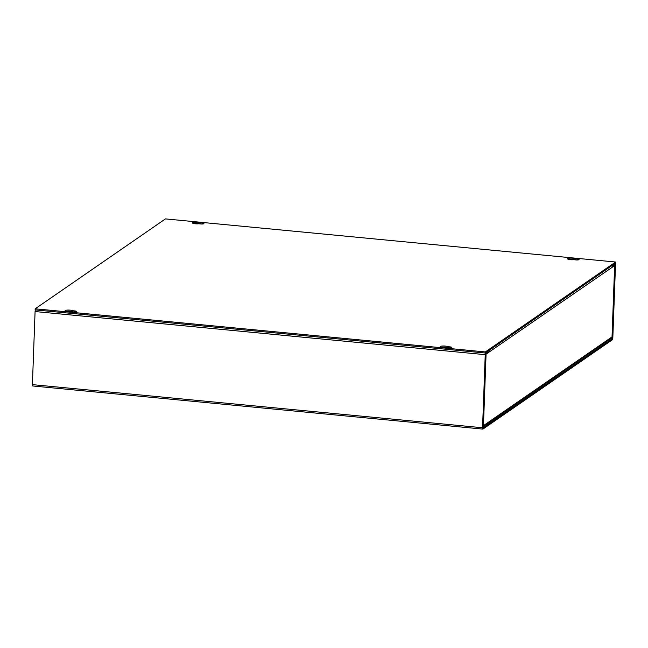 <?xml version="1.0" encoding="UTF-8"?>
<svg xmlns="http://www.w3.org/2000/svg" width="648" height="648" viewBox="0 0 648 648"><rect width="100%" height="100%" fill="white"/><g stroke="black" fill="none" stroke-linecap="round" stroke-linejoin="round"><path stroke-width="0.97" d="M485.538 354.505L614.644 265.607L612.036 336.701M487.993 351.443A1.677 1.58 55.4 0 1 488.325 352.528M612.4 266.895A1.677 1.58 -124.6 0 0 611.915 265.623M488.317 352.796L487.296 352.698M482.922 425.793L483.449 425.639A1.677 1.58 55.4 0 1 482.882 426.797L611.372 338.118A1.677 1.58 -124.6 0 0 612.028 336.895L483.449 425.639L486.065 354.351M614.061 265.21L614.644 265.607M612.757 266.069L612.336 266.36M35.381 309.922A1.677 0.446 95.5 0 0 35.081 311.542L485.231 354.667L482.549 427.753A1.677 0.446 -84.5 0 0 482.857 429.098A1.677 0.446 -84.5 0 0 482.954 429.065L612.295 339.803A1.677 0.446 -84.5 0 0 612.822 337.835L615.503 264.757A1.677 0.446 -84.5 0 0 615.195 263.404A1.677 0.446 -84.5 0 0 615.09 263.436L612.846 264.983L612.806 266.069L612.198 266.012M35.081 311.542L32.4 384.629A1.677 0.446 95.5 0 0 32.708 385.973A1.677 0.446 95.5 0 0 32.805 385.949M482.93 427.972L612.336 338.71L615.187 264.967L615.09 264.514L612.806 266.069M482.995 427.98L485.538 354.456L487.96 352.237L488.001 351.151L485.757 352.706A1.677 0.446 -84.5 0 0 485.231 354.667M70.154 310.149A3.969 0.834 2.1 0 0 65.092 310.765A3.969 0.834 2.1 0 0 67.951 311.672A3.969 0.834 2.1 0 0 71.377 311.664L73.483 311.866A2.446 0.51 2.1 0 0 76.602 311.486A2.446 0.51 2.1 0 0 74.836 310.927L72.738 310.724A3.969 0.834 2.1 0 0 70.154 310.149M72.633 311.785A3.969 0.834 2.1 0 0 70.122 311.234A3.969 0.834 2.1 0 0 66.039 311.34M197.502 222.256A3.969 0.834 2.1 0 0 192.432 222.871A3.969 0.834 2.1 0 0 195.299 223.779A3.969 0.834 2.1 0 0 198.717 223.771L200.823 223.973A2.446 0.51 2.1 0 0 203.942 223.592A2.446 0.51 2.1 0 0 202.176 223.034L200.078 222.839A3.969 0.834 2.1 0 0 197.502 222.256M199.981 223.892A3.969 0.834 2.1 0 0 197.462 223.341A3.969 0.834 2.1 0 0 193.379 223.455M445.281 346.081A3.969 0.834 2.1 0 0 440.219 346.696A3.969 0.834 2.1 0 0 443.078 347.603A3.969 0.834 2.1 0 0 446.504 347.595L448.602 347.798A2.446 0.51 2.1 0 0 451.721 347.425A2.446 0.51 2.1 0 0 449.963 346.866L447.857 346.664A3.969 0.834 2.1 0 0 445.281 346.081M447.76 347.717A3.969 0.834 2.1 0 0 445.241 347.174A3.969 0.834 2.1 0 0 441.166 347.279M572.621 258.196A3.969 0.834 2.1 0 0 567.559 258.803A3.969 0.834 2.1 0 0 570.418 259.71A3.969 0.834 2.1 0 0 573.845 259.71L575.942 259.913A2.446 0.51 2.1 0 0 579.061 259.532A2.446 0.51 2.1 0 0 577.303 258.973L575.197 258.771A3.969 0.834 2.1 0 0 572.621 258.196M575.1 259.832A3.969 0.834 2.1 0 0 572.581 259.281A3.969 0.834 2.1 0 0 568.507 259.386M35.178 308.812L165.451 218.903L615.6 262.027L485.328 351.937L35.178 308.812L35.138 309.906L485.287 353.022L485.328 351.937M615.6 262.027L615.56 263.112L485.287 353.022M72.698 311.793L72.738 310.724M200.038 223.9L200.078 222.839M447.817 347.725L447.857 346.664M575.157 259.832L575.197 258.771M482.549 427.753L32.4 384.629M612.514 338.045L611.566 337.956M614.507 264.902L615.187 264.967M195.745 223.26L198.968 223.568M570.872 259.2L574.088 259.508M612.336 338.71L610.74 338.556M74.836 310.927L74.803 311.915M202.176 223.034L202.144 224.022M449.963 346.866L449.923 347.846M577.303 258.973L577.263 259.961M614.709 265.51L612.093 336.798M482.857 429.098L32.708 385.973M196.255 223.268L198.563 223.487M571.374 259.208L573.683 259.427"/></g></svg>
